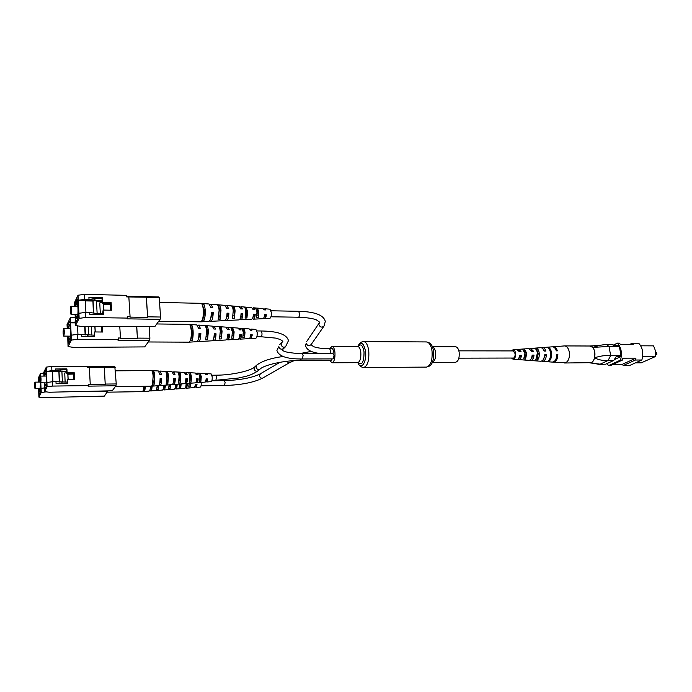 <?xml version="1.0" encoding="UTF-8"?>
<svg xmlns="http://www.w3.org/2000/svg" width="692" height="692" viewBox="0 0 692 692"><rect width="100%" height="100%" fill="white"/><g stroke="black" fill="none" stroke-linecap="round" stroke-linejoin="round"><path stroke-width="1.04" d="M432.448 346.675L455.535 346.744C457.334 346.969 458.536 348.82 459.159 352.306C459.549 358.075 458.338 361.397 455.544 362.262L432.457 362.357M329.712 348.751L331.926 346.355C333.414 346.58 334.418 348.543 334.928 352.237C335.257 358.344 334.253 361.855 331.935 362.772L329.703 360.359M332.964 353.724L333.527 350.61L332.575 348.759L329.643 348.751C323.562 348.656 318.856 348.171 315.509 347.28L313.485 346.631L311.071 344.651M283.296 348.69C281.168 349.754 279.689 349.071 278.867 346.631L276.887 350.325C278.504 356.25 286.946 359.139 302.24 358.992L333.137 358.914L334.089 355.593L333.137 353.724L302.231 353.733C289.593 353.076 282.959 351.787 282.336 349.858L285.58 346.675L288.452 340.68C286.946 334.435 277.829 331.2 261.1 330.984L256.905 330.94M301.279 358.984L300.449 360.445L331.243 360.35L332.125 358.914M629.902 344.331L632.272 343.206L638.699 343.241C642.6 347.496 643.655 353.084 641.882 360.004L629.659 365.471L623.284 365.514L622.246 364.355L612.982 364.407M635.481 362.868L641.242 362.842L655.48 356.518C655.921 352.444 655.229 348.889 653.412 345.862L640.731 345.81M641.882 360.004L635.438 360.022L635.939 358.145L622.912 358.179L622.419 360.065L610.405 365.592L608.545 365.601L606.962 363.611M613.527 345.014L617.42 343.128L619.288 343.137L620.343 344.287L633.336 344.348L632.272 343.206M609.012 346.502L606.33 344.357L611.901 344.382L614.185 345.723L618.882 345.74L619.366 346.536L609.012 346.502L610.655 355.498L621.027 355.489L620.888 356.588L615.093 359.278M619.366 346.536L621.027 355.489M620.888 356.588L616.183 356.596L613.743 360.463L605.751 364.174L599.255 364.425L605.751 364.174M613.743 360.463L608.095 360.48L600.137 364.2M617.42 343.128C621.252 347.436 622.298 353.084 620.551 360.074L608.545 365.601M622.419 360.065L620.551 360.074M635.939 358.145L622.246 364.355M635.438 360.022L623.284 365.514M655.48 356.518L642.643 356.536M589.826 346.009L592.689 347.393L599.506 345.377L606.33 344.357M608.986 346.45L592.689 347.393C594.826 350.126 595.44 353.612 594.549 357.842C599.86 355.999 605.232 355.247 610.647 355.567L610.655 355.498M608.017 360.515C603.026 360.783 598.537 359.892 594.549 357.842C593.572 361.094 591.997 362.772 589.818 362.876M589.869 362.876L600.189 364.174M608.095 360.48L610.647 355.567M592.092 362.98L599.255 364.425M552.804 362.08L565.658 362.781C568.53 361.12 569.767 357.686 569.369 352.479C568.634 348.387 567.025 346.199 564.56 345.913L552.796 346.839M564.568 362.997L591.037 362.669C596.764 360.956 595.717 345.559 589.913 346.009L564.56 345.913M532.139 355.454L533.117 355.446L531.101 358.88M544.552 355.325L545.253 355.316L543.601 359.01M519.606 355.602L520.842 355.584L518.602 358.465M536.412 349.962L538.281 353.396L537.355 358.136L536.828 358.119M524.017 350.437L526.093 353.508L525.375 357.626L524.475 357.591M512.461 358.049L513.075 358.257C514.545 357.92 515.22 356.371 515.09 353.612L513.075 350.706L512.452 350.913M529.7 360.203L530.591 360.489C532.511 360.316 533.662 358.508 534.025 355.065L533.117 355.446M534.025 355.065L532.165 355.1C531.802 358.439 530.686 360.195 528.818 360.359L518.654 359.606C520.185 359.494 521.137 358.058 521.509 355.299L520.842 355.584M553.297 362.167C556.013 361.89 557.544 359.373 557.882 354.624L556.835 355.048M557.882 354.624L556.844 354.641C556.506 359.338 554.993 361.821 552.311 362.098L542.381 361.362C544.708 361.137 546.057 358.958 546.412 354.832L545.253 355.316M541.507 361.112L542.381 361.362M546.412 354.832L544.569 354.866C544.215 358.888 542.9 361.016 540.634 361.233L530.591 360.489M517.763 359.26L518.654 359.606M521.509 355.299L519.631 355.333C519.26 357.989 518.343 359.364 516.863 359.468L513.023 359.183L511.474 358.049M511.474 350.913L513.023 349.771C514.329 349.849 515.185 351.052 515.583 353.396C515.739 356.882 514.891 358.819 513.023 359.183M547.329 361.726L546.325 361.656M551.533 352.782C551.87 356.285 551.195 358.966 549.5 360.852L548.488 360.774C550.157 358.906 550.823 356.25 550.486 352.799C549.906 349.46 548.644 347.609 546.68 347.272L547.666 347.194C549.656 347.531 550.944 349.399 551.533 352.782M539.224 352.998C539.518 355.947 538.973 358.274 537.597 359.952L535.807 359.823L537.381 353.024C536.914 350.23 535.885 348.63 534.293 348.223L536.032 348.093C537.684 348.483 538.748 350.117 539.224 352.998M526.794 353.205L525.557 359.036L523.749 358.897L524.934 353.24L522.495 349.149L524.259 349.01L526.794 353.205M513.023 349.771L516.863 349.486L519.138 351.51L521.015 351.475L518.654 349.348L528.809 348.586L531.672 351.285L533.523 351.259L530.582 348.457L540.625 347.704C542.121 347.687 543.263 348.811 544.068 351.078L545.902 351.043C545.088 348.716 543.912 347.557 542.372 347.574L552.303 346.822C554.084 346.822 555.425 348.171 556.333 350.87L557.371 350.853C556.454 348.111 555.096 346.744 553.289 346.753M542.372 347.574L541.499 347.817M530.582 348.457L529.7 348.742M518.654 349.348L517.754 349.694M544.526 351.069L543.592 349.918M532.433 351.276L531.093 350.065M520.194 351.484L518.602 350.489M549.5 360.852L549.336 359.676M536.248 349.685L536.032 348.093M537.597 359.952L537.355 358.136M524.441 350.42L524.259 349.01M525.557 359.036L525.375 357.626M40.612 376.111L40.508 373.507L38.172 378.394L38.311 382.114M40.508 373.507L43.812 373.066M40.802 382.927L41.027 388.471L44.409 387.892M40.257 377.105L40.075 376.327L38.726 379.121L38.562 382.114L38.743 379.199L40.101 376.439M39.115 394.777L38.83 388.67L39.063 394.898L40.94 391.188L40.62 382.927C40.049 381.205 39.998 378.974 40.456 376.232L40.577 376.111C41.122 377.841 41.174 380.072 40.716 382.806L46.208 382.858M46.079 391.862L41.252 392.502L38.89 397.122L38.64 388.67M41.252 392.502L41.087 388.342M38.89 397.122L43.423 397.64L104.397 396.109L107.917 390.842M80.877 391.75L107.831 391.369M34.903 382.261L35.007 382.148C35.526 383.826 35.569 385.98 35.145 388.619L35.032 388.722C34.522 387.053 34.479 384.899 34.903 382.261M40.145 380.098L39.461 379.268L38.968 382.105M39.003 388.67L39.937 391.499L40.456 382.745M39.063 394.786L40.94 391.11M40.932 391.11L40.612 382.927M40.248 377.192L40.067 376.439M165.379 385.133C165.189 388.082 164.739 389.691 164.013 389.942L174.358 389.138C175.076 388.852 175.508 387.278 175.638 384.406L177.178 384.415C177.048 387.209 176.624 388.748 175.924 389.016L184.928 388.307C185.542 388.091 185.932 386.811 186.07 384.458L187.601 384.467L186.477 388.186L194.487 387.563L195.49 384.51L197.004 384.518L195.724 385.885M187.601 384.467L186.632 386.439L185.897 386.231M177.178 384.415L176.088 386.949L175.457 386.603M164.8 385.176L164.194 387.52L163.606 387.347M151.453 386.188L150.908 388.16L150.38 388.117M197.004 384.518L196.018 387.442L200.299 387.105C201.017 386.672 201.329 385.107 201.225 382.399M189.141 383.325L188.769 386.932L190.309 386.802L190.663 383.204M179.652 384.043L179.176 387.719L180.733 387.589L181.183 383.93M169.125 384.847L168.571 388.575L170.137 388.446L170.682 384.726M157.222 385.755L156.591 389.527L158.174 389.406L158.805 385.47M142.336 391.629L143.209 390.582L144.81 390.461L145.519 386.274M152.162 386.145C151.92 389.146 151.436 390.755 150.709 390.98L149.905 390.098M142.405 391.629L149.117 391.11C149.844 390.876 150.337 389.241 150.579 386.205M175.924 389.016L175.128 388.056M164.013 389.942L163.217 389.042M150.709 390.98L162.438 390.063C163.165 389.812 163.623 388.212 163.814 385.254M186.477 388.186L185.69 387.157M196.018 387.442L195.239 386.3L195.654 385.885M176.642 384.994L175.612 384.994M187.108 384.977L186.044 384.977M196.545 384.986L195.525 384.986M143.824 387.511L144.619 387.468L144.818 386.283M169.03 386.171L169.972 386.119L170.137 384.769M157.136 386.811L157.992 386.767L158.165 385.686M179.565 385.582L180.577 385.53L180.716 383.965M189.089 385.02L190.162 384.96L190.248 383.238M143.209 390.582L143.927 386.292M144.81 390.461L144.619 387.468M170.137 388.446L169.972 386.119M158.174 389.406L157.992 386.767M180.733 387.589L180.577 385.53M190.309 386.802L190.162 384.96M51.71 366.405L51.891 370.678L46.468 371.405L46.295 367.132L51.71 366.405L87.417 366.224L87.486 367.538L89.372 367.53L90.237 384.259L88.342 384.276L88.066 386.136L115.945 385.773L116.247 383.939L114.829 366.63L87.443 366.777M51.891 370.678L55.498 370.661L55.429 368.992L66.614 369.476L66.916 368.914L55.429 368.992M66.916 368.914L67.098 372.806L74.234 372.754L74.546 379.277L67.401 379.346L67.582 383.264L56.052 383.403L55.983 381.716L52.358 381.759L52.54 386.075L88.412 385.608M46.295 367.132L43.778 372.287L43.933 376.085M90.237 384.259L90.176 384.691L105.227 384.501L104.371 367.443L115.287 367.383M105.296 384.069L116.247 383.939M44.288 382.884L44.565 391.672L47.099 386.802L46.468 371.405M46.399 371.561L66.57 371.353L55.498 370.661M46.926 382.486L52.358 381.759M55.983 381.716L67.193 382.131L67.245 383.264M44.478 382.884L44.738 389.362L46.762 385.444L46.2 371.561L45.828 370.073L44.383 373.023L44.202 376.076L44.392 373.1L45.828 370.185L46.191 371.682L46.762 385.358L44.798 389.241M67.401 379.346L67.063 382.131M66.57 371.353L66.778 373.377L73.906 373.325L74.182 379.277M52.903 381.75L52.471 371.517M44.565 391.672L49.227 392.234L112.242 390.772L115.945 385.773M52.54 386.075L47.099 386.802M73.906 373.325L74.234 372.754M66.778 373.377L67.098 372.806M66.683 371.137L66.614 369.476M61.147 383.342L61.095 382.2M60.602 371.18L60.533 369.511M105.227 384.501L104.276 367.27L89.372 367.53M44.669 382.875L45.681 385.807C46.675 384.25 46.416 372.538 45.404 372.91L44.651 376.076M44.487 382.884L44.746 389.241M66.752 372.72L64.728 373.005L65.143 382.148M66.579 371.535L61.908 371.569M58.898 371.405L59.261 382.027M58.803 371.587L52.48 371.639M62.384 382.183L61.899 371.379M59.503 382.045L59.036 371.405M67.781 373.377L68.058 379.346M73.845 379.285L73.594 374.052L67.825 374.234M67.903 374.095L68.145 379.346M205.939 374.753L206.726 373.654L211.138 373.896L212.185 376.751C212.297 379.553 211.968 381.188 211.19 381.647L206.778 381.975L207.842 378.939L206.285 378.922L205.204 382.096L196.952 382.728C197.601 382.512 197.999 381.223 198.163 378.853L196.589 378.844C196.433 381.292 196.026 382.624 195.36 382.849L186.079 383.558C186.831 383.273 187.281 381.681 187.428 378.775L185.845 378.758C185.698 381.75 185.24 383.385 184.47 383.679L173.804 384.493C174.669 384.129 175.171 382.192 175.301 378.68L173.692 378.671C173.562 382.261 173.061 384.25 172.178 384.614L160.086 385.539C161.072 385.089 161.617 382.771 161.72 378.585L160.094 378.576C159.99 382.84 159.437 385.202 158.442 385.66L151.522 386.188L152.396 385.081L153.148 376.318C152.854 372.737 152.275 370.825 151.418 370.575L115.486 370.825M207.842 378.939L206.467 380.366M198.163 378.853L197.125 380.92L196.407 380.652M187.428 378.775L186.269 381.413L185.629 381.162M175.301 378.68L174.003 381.984L173.424 381.889M161.72 378.585L160.31 382.607L159.783 382.633M173.381 374.433L174.073 374.476M206.726 373.654L207.505 374.813L205.957 374.796L205.143 373.568L196.891 373.109L197.834 374.709L196.268 374.692L195.291 373.023L186.01 372.504L187.117 374.606L185.525 374.588L184.401 372.408L173.727 371.82L174.99 374.484L173.389 374.476L172.1 371.725L160.008 371.05L161.426 374.363L159.8 374.346L158.356 370.964L151.418 370.575M172.913 372.694L173.727 371.82M159.186 371.907L160.008 371.05M185.205 373.421L186.01 372.504M196.095 374.095L196.891 373.109M152.396 385.081L154.048 384.96L154.792 376.336C154.498 372.824 153.927 370.929 153.088 370.67M165.302 371.353C166.071 371.673 166.582 373.36 166.85 376.422L166.192 384.025L167.827 383.904L168.467 376.431C168.208 373.429 167.698 371.768 166.945 371.448L165.302 371.353M177.723 372.054C178.406 372.426 178.856 373.914 179.09 376.509L178.536 383.065L180.154 382.944L180.69 376.526C180.465 373.983 180.015 372.53 179.349 372.149L177.723 372.054M188.743 372.694L189.919 376.586L189.47 382.209L191.07 382.079L191.502 376.604L190.361 372.789L188.743 372.694M198.708 373.282L199.694 376.664L199.348 381.413L200.931 381.292L201.268 376.673L200.308 373.377L198.708 373.282M151.583 386.179L153.096 386.067M160.086 385.539L159.255 384.7M186.079 383.558L185.266 382.65M173.804 384.493L172.983 383.636M196.952 382.728L196.147 381.759M206.778 381.975L205.982 380.903M159.74 373.957L160.483 374.355M161.037 379.372L160.077 379.372M174.669 379.372L173.675 379.372M186.849 379.38L185.819 379.38M197.635 379.398L196.554 379.398M207.349 379.424L206.303 379.424M153.053 381.906L153.84 381.872C154.394 378.264 154.212 375.557 153.287 373.741L152.854 373.732M179.029 380.583L179.972 380.539L179.531 374.545L178.839 374.528M166.772 381.223L167.628 381.18C168.095 378.117 167.931 375.773 167.135 374.156L166.573 374.138M189.885 380.003L190.905 379.943L190.516 374.917L189.703 374.891M199.685 379.45L200.784 379.38L200.455 375.28L199.512 375.246M154.048 384.96L153.84 381.872M153.287 373.741L153.079 370.67M180.154 382.944L179.972 380.539M179.531 374.545L179.349 372.149M167.827 383.904L167.628 381.18M167.135 374.156L166.945 371.448M191.07 382.079L190.905 379.943M190.516 374.917L190.361 372.789M200.931 381.292L200.784 379.38M200.455 375.28L200.308 373.377M119.802 326.866L120.469 337.999L118.315 337.99L117.951 340.187L149.489 340.36L149.896 338.189L149.1 326.46M102.321 326.685L102.624 332.022L94.51 331.952L94.743 336.398L81.639 336.303L81.544 334.392L77.426 334.366L77.668 339.262L118.401 339.495M75.359 321.988L70.575 322.628L70.35 317.766L67.037 324.565L67.21 328.319M70.35 317.766L75.238 317.109M120.469 337.999L120.382 338.518L137.423 338.622L136.756 326.321M137.509 338.111L149.896 338.189M67.678 336.139L68.058 346.536L71.406 340.101L70.575 322.628M70.48 322.827L75.402 322.887M71.181 335.205L77.426 334.366M81.544 334.392L94.233 335.205L94.302 336.39M68.37 343.69L67.954 336.139L68.3 343.82L70.965 338.656L70.221 322.896L69.736 321.313L67.825 325.205L67.574 328.319M94.51 331.952L94.06 335.205M101.845 326.676L102.139 332.022M77.954 334.366L77.539 325.828M68.058 346.536L73.3 347.384L144.654 346.9L149.489 340.36M77.668 339.262L71.406 340.101M87.365 336.347L87.304 335.153M137.423 338.622L136.635 326.313M63.526 328.466L63.707 328.285C64.408 330.188 64.46 332.74 63.863 335.931L63.69 336.104C62.981 334.21 62.929 331.667 63.526 328.466M68.179 336.139L69.183 339.772L69.537 339.435C70.809 337.376 70.532 324.314 69.226 324.712L68.205 328.328M68.3 343.69L70.965 338.57M91.379 326.563L91.837 335.188M84.718 326.486L85.142 334.867M70.229 323.034L69.728 321.451L67.842 325.292L67.591 328.319M70.947 338.57L70.212 323.034M88.74 335.17L88.299 326.529M85.462 334.911L85.038 326.494M94.873 326.598L95.159 331.961M94.986 326.598L95.271 331.961M101.741 332.013L101.447 326.667M148.296 341.969L189.02 342.159L190.248 340.724C191.156 338.154 191.485 334.772 191.234 330.568C190.862 326.667 190.136 324.591 189.063 324.349L188.977 324.358M189.02 342.159L196.787 341.701C198.128 341.139 198.872 338.345 199.028 333.293L200.853 333.345C200.697 338.302 199.953 341.044 198.639 341.597L212.193 340.793C213.387 340.343 214.07 337.99 214.243 333.743L216.042 333.795C215.861 337.955 215.186 340.248 214.018 340.689L225.964 339.98C227.002 339.634 227.625 337.679 227.824 334.141L229.597 334.193C229.389 337.644 228.784 339.538 227.763 339.876L238.152 339.262C239.043 338.993 239.596 337.402 239.813 334.495L241.56 334.556C241.344 337.367 240.799 338.898 239.925 339.158L249.146 338.622C249.898 338.423 250.383 337.16 250.608 334.833L252.338 334.885L251.179 336.762L250.27 336.935M241.56 334.556L240.219 337.065L239.493 336.952M229.597 334.193L228.083 337.402L227.434 337.445M216.042 333.795L213.802 337.93M200.853 333.345L198.543 338.423M250.08 329.902L250.971 329.046L251.905 330.24L250.184 330.179L249.207 328.916L239.994 328.216L241.136 329.885L239.389 329.825L238.212 328.077L227.832 327.29L229.182 329.496L227.417 329.435L226.033 327.152L214.096 326.252L215.644 329.063L213.854 329.011L212.271 326.114L204.598 325.525C205.585 325.794 206.242 327.627 206.579 331.018L205.723 339.815L207.557 339.703L208.387 331.07C208.058 327.731 207.401 325.932 206.432 325.664M213.179 326.944L214.096 326.252M197.791 325.759L198.716 325.084L200.472 328.588L198.647 328.527L196.874 324.946L189.219 324.375M226.924 328.017L227.832 327.29M239.095 328.994L239.994 328.216M252.338 334.885L250.911 338.518L255.832 338.224C256.87 337.67 257.312 335.767 257.173 332.506L255.893 329.418L250.971 329.046M190.248 340.724L192.099 340.611C192.999 338.077 193.327 334.746 193.077 330.629C192.713 326.832 192.004 324.79 190.957 324.496M218.499 326.589C219.381 326.892 219.97 328.501 220.264 331.425L219.554 338.993L221.362 338.881L222.054 331.477C221.76 328.622 221.189 327.039 220.324 326.728L218.499 326.589M230.843 327.541L232.365 331.779L231.785 338.25L233.567 338.146L234.13 331.831L232.642 327.679L230.843 327.541M241.984 328.415L243.273 332.099L242.814 337.566L244.587 337.454L245.02 332.143L243.774 328.553L241.984 328.415M190.058 342.099L190.862 342.056M204.443 341.251L206.268 341.139M198.639 341.597L197.713 340.897M227.763 339.876L226.864 339.132M214.018 340.689L213.11 339.98M239.925 339.158L239.043 338.362M250.911 338.518L250.028 337.644M198.595 328.25L199.114 328.544M199.962 334.374L199.002 334.357M215.229 334.694L214.217 334.668M228.844 334.989L227.78 334.963M240.877 335.257L239.761 335.231M251.706 335.516L250.582 335.482M191.078 337.151L191.831 337.125C192.558 332.913 192.324 329.85 191.113 327.956L190.897 327.947M220.177 336.208L221.129 336.174C221.613 333.189 221.423 330.94 220.558 329.427L219.987 329.392M206.458 336.658L207.306 336.632C207.911 333.06 207.695 330.421 206.657 328.717L206.268 328.7M232.313 335.776L233.36 335.741L232.858 330.075L232.114 330.032M243.247 335.352L244.388 335.309L243.965 330.698L243.056 330.646M192.099 340.611L191.831 337.125M191.113 327.956L190.845 324.496M221.362 338.881L221.129 336.174M220.558 329.427L220.324 326.728M207.557 339.703L207.306 336.632M206.657 328.717L206.406 325.664M233.567 338.146L233.36 335.741M232.858 330.075L232.642 327.679M244.587 337.454L244.388 335.309M243.965 330.698L243.774 328.553M84.485 294.36L84.744 299.385L78.257 300.259L78.006 295.233L84.485 294.36L126.532 295.354L126.627 296.894L128.842 296.946L130.07 316.564L127.847 316.529L127.449 318.856L160.12 319.323L160.561 317.022L159.203 297.647L158.555 296.92L126.584 296.176M84.744 299.385L89.008 299.48L88.905 297.517L94.847 298.477L102.009 298.633L102.451 297.82L88.905 297.517M102.451 297.82L102.71 302.395L111.109 302.568L111.55 310.215L103.134 310.068L103.393 314.67L89.796 314.453L89.692 312.481L85.41 312.412L85.67 317.481L127.942 318.095M78.006 295.233L74.425 302.724L74.598 306.34M130.07 316.564L129.984 317.109L147.638 317.368L146.427 297.352L159.203 297.647M147.733 316.832L160.561 317.022M75.108 314.488L75.532 325.456L79.156 318.363L78.257 300.259M78.153 300.484L101.949 300.89L89.008 299.48M78.905 313.286L85.41 312.412M89.692 312.481L95.652 313.372L102.84 313.485L102.909 314.661M75.852 322.463L75.402 314.488L75.783 322.61L78.68 316.91L77.867 300.587L77.34 298.996L75.272 303.286L75.013 306.348M103.134 310.068L102.65 313.485M101.949 300.89L102.252 303.217L110.633 303.39L111.031 310.206M85.929 312.421L85.324 300.631M75.532 325.456L80.947 326.451L154.896 326.52L160.12 319.323M85.67 317.481L79.156 318.363M110.633 303.39L111.109 302.568M102.252 303.217L102.71 302.395M102.122 300.579L102.009 298.633M95.712 314.549L95.652 313.372M94.951 300.423L94.847 298.477M147.638 317.368L146.289 297.188L128.842 296.946M70.861 306.487L71.077 306.271C71.83 308.217 71.881 310.864 71.233 314.211L71.025 314.419C70.273 312.49 70.221 309.843 70.861 306.487M75.644 314.497L76.717 318.285L77.123 317.896C78.499 315.621 78.222 302.196 76.821 302.603L75.696 306.357M75.791 322.463L78.672 316.815L77.331 299.143L75.29 303.373L75.039 306.348M102.217 302.542L99.743 302.906L100.323 313.45M101.975 301.245L96.465 301.124M92.918 300.7L93.377 313.035M92.737 301.046L85.341 300.89M97.131 313.398L96.448 300.769M93.731 313.087L93.065 300.7M103.393 303.243L103.774 310.085M110.616 310.206L110.27 304.255L103.454 304.324M103.566 304.125L103.895 310.085M158.71 321.278L200.87 321.832L202.202 320.249C203.18 317.516 203.543 313.978 203.266 309.627C202.877 305.674 202.116 303.563 200.974 303.321L200.836 303.33M202.695 321.737L208.863 321.425C210.333 320.828 211.147 317.862 211.32 312.533L213.205 312.611C213.032 317.836 212.219 320.742 210.766 321.33L224.788 320.621C226.085 320.137 226.838 317.654 227.037 313.156L228.896 313.225C228.689 317.628 227.953 320.059 226.665 320.526L239.008 319.894C240.15 319.522 240.825 317.455 241.05 313.71L242.875 313.787C242.65 317.438 241.984 319.436 240.868 319.808L251.585 319.263C252.571 318.969 253.177 317.291 253.419 314.211L255.218 314.28C254.976 317.265 254.379 318.891 253.428 319.168L262.943 318.683C263.764 318.476 264.301 317.135 264.552 314.67L266.333 314.748L265.079 316.754L264.171 316.919M255.218 314.28L253.774 316.971L253.038 316.945M242.875 313.787L241.248 317.213L240.591 317.325M228.896 313.225L226.526 317.689M213.205 312.611L210.766 318.043M263.963 309.558L264.889 308.762L265.866 309.947L264.084 309.869L263.072 308.606L253.566 307.802L254.768 309.462L252.961 309.385L251.732 307.646L241.024 306.729L242.434 308.935L240.608 308.857L239.164 306.573L226.838 305.518L228.464 308.347L226.613 308.269L224.961 305.362L217.029 304.688C218.066 304.964 218.758 306.815 219.113 310.258L218.196 319.453L220.091 319.358L220.99 310.327C220.636 306.945 219.952 305.12 218.923 304.843M225.886 306.167L226.838 305.518M209.996 304.8L210.956 304.169L212.79 307.689L210.913 307.611L209.053 304.004L201.199 303.364M240.081 307.404L241.024 306.729M252.641 308.528L253.566 307.802M266.333 314.748C266.083 317.109 265.564 318.389 264.759 318.597L269.845 318.337C270.979 317.749 271.463 315.751 271.316 312.317L269.966 309.194L264.889 308.762M202.202 320.249L204.114 320.154C205.083 317.455 205.438 313.978 205.169 309.705C204.789 305.864 204.045 303.788 202.929 303.485M231.344 305.907C232.296 306.167 232.927 307.802 233.247 310.812L232.477 318.727L234.346 318.631L235.09 310.89C234.778 307.949 234.155 306.34 233.23 306.063L231.344 305.907M244.086 306.997C244.907 307.343 245.452 308.779 245.729 311.305L245.106 318.069L246.949 317.974L247.554 311.383L245.954 307.161L244.086 306.997M255.599 308.009L256.983 311.755L256.49 317.464L258.315 317.36L258.782 311.824L257.441 308.174L255.599 308.009M200.87 321.832L202.739 321.737M216.812 321.019L218.698 320.924M210.766 321.33L209.823 320.664M240.868 319.808L239.942 319.099M226.665 320.526L225.73 319.842M253.428 319.168L252.511 318.415M264.759 318.597L263.86 317.766M212.245 313.736L211.294 313.71M228.014 314.22L227.002 314.185M242.07 314.652L240.998 314.618M254.483 315.05L253.358 315.016M265.65 315.431L264.5 315.388M203.085 316.564L203.82 316.547C204.607 312.118 204.356 308.952 203.05 307.075L202.929 307.066M233.143 315.855L234.095 315.829C234.614 312.697 234.406 310.371 233.472 308.857L232.962 308.822M218.975 316.201L219.814 316.183C220.471 312.421 220.238 309.696 219.122 308.001L218.802 307.983M245.669 315.517L246.715 315.491L246.179 309.635L245.478 309.592M256.957 315.18L258.107 315.145L257.649 310.379L256.767 310.319M204.114 320.154L203.82 316.547M203.05 307.075L202.765 303.494M234.346 318.631L234.095 315.829M233.472 308.857L233.23 306.063M220.091 319.358L219.814 316.183M219.122 308.001L218.845 304.843M246.949 317.974L246.715 315.491M246.179 309.635L245.954 307.161M258.315 317.36L258.107 315.145M257.649 310.379L257.441 308.174M432.474 346.727C434.005 347.28 435.034 349.131 435.545 352.289C435.951 357.643 434.922 360.982 432.474 362.305M433.547 350.238L433.555 358.793M433.512 350.074L433.521 358.966L431.903 363.447C430.554 364.701 431.972 365.592 426.462 367.106C430.761 365.705 432.621 360.307 432.024 350.93C431.064 345.282 429.204 342.289 426.454 341.935C431.964 343.44 430.545 344.339 431.894 345.585L433.512 350.074M363.698 367.504C360.887 367.192 358.949 365.584 357.885 362.686C360.956 370.869 367.045 362.054 365.523 351.32C363.689 342.73 361.137 341.095 357.885 346.415C359.269 343.232 361.207 341.623 363.689 341.597C366.198 341.96 367.885 345.04 368.758 350.861C369.303 360.515 367.616 366.059 363.698 367.504L426.462 367.106M358.101 346.363C360.783 343.37 362.755 345.187 364.027 351.787C364.053 362.063 362.08 365.713 358.11 362.746M331.926 346.355L357.66 346.433C359.217 346.666 360.264 348.604 360.8 352.245C361.137 358.292 360.091 361.76 357.66 362.669L358.084 362.599M330.032 353.724L330.586 350.61L329.643 348.751M323.328 353.733C312.628 353.145 306.703 350.411 305.535 345.516L306.227 343.215C307.317 345.827 308.935 346.303 311.089 344.625L324.02 326.053L325.309 321.477C323.778 315.068 314.851 311.677 298.529 311.296L271.048 310.786M306.617 341.606L319.297 322.853L318.9 324.539C320.05 327.299 321.754 327.8 324.02 326.053M319.297 322.853L319.609 322.152L316.426 319.912C315.889 319.678 312.101 317.74 298.451 317.221C299.247 316.875 299.593 315.578 299.489 313.32L298.529 311.296M294.109 360.644L289.308 362.798L286.004 361.388M289.308 362.798L262.865 378.005C261.126 378.541 259.984 377.806 259.431 375.808L260.382 373.775C252.39 377.806 240.409 380.098 224.442 380.626L211.847 380.773M262.865 378.005C253.765 382.52 240.963 385.02 224.485 385.496L225.134 382.434L224.442 380.626M302.24 358.992L303.131 355.619L302.231 353.733M279.611 344.607L281.878 342.575L281.134 344.607C281.955 347.064 283.443 347.756 285.58 346.675M281.878 342.575L282.881 341.277L280.312 339.512L275.632 338.103L261.066 336.753C261.766 336.416 262.069 335.17 261.974 333.008L261.1 330.984M300.449 360.445C284.412 360.255 263.929 365.091 260.201 368.974C258.168 370.004 256.767 369.372 256.005 367.063L256.723 365.134L254.734 366.916C250.954 370.782 231.872 375.254 215.843 375.185L211.942 375.22M260.201 368.974L258.194 370.739C256.17 371.768 254.777 371.128 254.016 368.836L254.734 366.916M258.194 370.739C249.743 376.258 245.721 376.249 238.299 378.057L215.878 380.263L216.544 377.053L215.843 375.185M656.353 354.33L656.353 352.436M363.689 341.597L426.454 341.935M331.935 362.772L357.66 362.669M257.744 310.544L256.81 310.526M246.534 310.336L245.608 310.319M234.069 310.103L233.169 310.085M219.935 309.843L219.079 309.826M204.079 309.549L203.258 309.532M298.451 317.221L270.97 316.78M265.14 316.694L264.24 316.677M254.076 316.512L253.134 316.503M241.716 316.322L240.799 316.305M227.703 316.097L226.82 316.08M219.866 315.967L219.009 315.959M211.968 315.846L211.129 315.829M204.01 315.716L203.197 315.708M224.485 385.496L201.035 385.807M196.251 385.877L195.326 385.885M186.875 386.006L185.932 386.015M176.451 386.145L175.517 386.153M164.653 386.3L163.736 386.318M158.07 386.395L157.17 386.404M151.444 386.482L150.562 386.499M144.784 386.577L143.91 386.586M280.052 362.271L260.382 373.775M311.21 351.398L299.299 353.69M244.034 330.819L243.091 330.811M233.169 330.715L232.235 330.707M221.085 330.594L220.177 330.586M207.401 330.465L206.527 330.456M192.056 330.318L191.217 330.309M261.066 336.753L256.87 336.719M251.248 336.675L250.34 336.675M240.513 336.597L239.57 336.597M228.542 336.511L227.607 336.511M214.961 336.416L214.062 336.407M207.366 336.364L206.493 336.355M199.728 336.303L198.872 336.303M192.021 336.251L191.182 336.243M215.878 380.263L211.977 380.306M207.029 380.358L206.104 380.366M197.384 380.47L196.433 380.479M186.641 380.591L185.707 380.6M174.488 380.73L173.58 380.738M167.706 380.808L166.807 380.816M160.881 380.885L159.999 380.894M154.013 380.963L153.14 380.972M200.481 375.332L199.53 375.341M190.732 375.419L189.79 375.427M179.911 375.514L178.994 375.522M167.68 375.626L166.781 375.635M153.979 375.756L153.105 375.765M283.063 356.484C270.857 358.179 262.078 361.06 256.723 365.134M537.45 357.989L536.871 357.998M532.217 358.006L531.543 358.006M519.753 358.032L518.87 358.032M513.784 358.041L458.865 358.162M544.466 350.956L544.024 350.948M537.45 350.939L536.871 350.939M532.217 350.939L531.534 350.939M525.09 350.93L524.285 350.93M519.744 350.922L518.87 350.922M513.784 350.913L458.865 350.844M655.532 352.392L656.544 352.392L656.864 354.295L655.627 354.365M589.869 346.009L599.506 345.377M35.007 382.148L40.3 382.088M35.032 388.722L40.43 388.644M142.379 391.637L107.243 392.182M40.577 376.111L46.191 376.059M151.496 386.188L115.27 386.681M63.707 328.285L70.229 328.345M63.69 336.104L70.212 336.156M189.063 324.349L156.764 323.96M204.598 325.525L198.716 325.084M71.077 306.271L77.893 306.4M71.025 314.419L77.841 314.531M200.974 303.321L159.541 302.447M217.029 304.688L210.956 304.169"/></g></svg>
